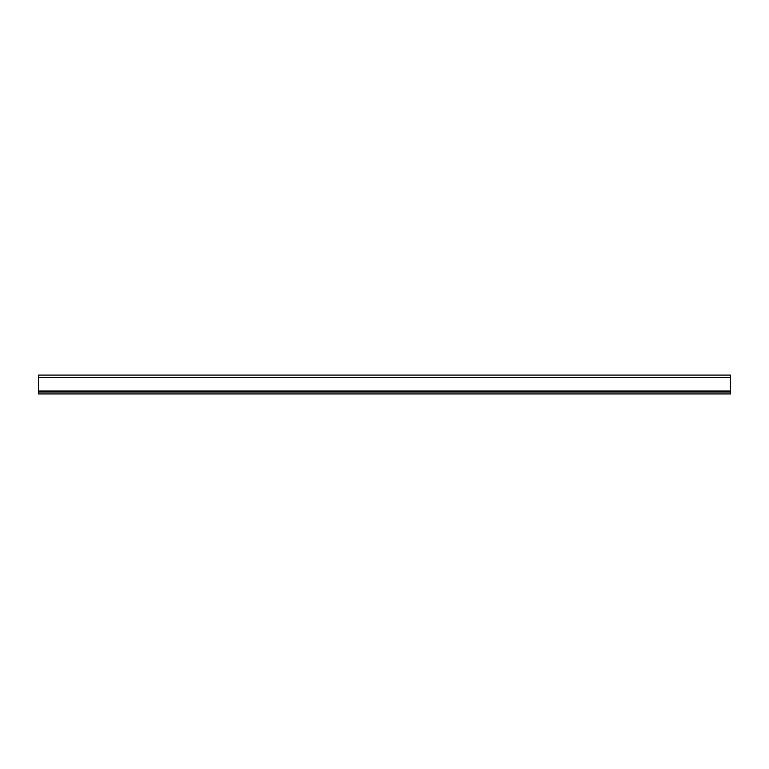 <?xml version="1.0" encoding="UTF-8"?>
<svg xmlns="http://www.w3.org/2000/svg" width="769" height="769" viewBox="0 0 769 769"><rect width="100%" height="100%" fill="white"/><g stroke="black" fill="none" stroke-linecap="round" stroke-linejoin="round"><path stroke-width="1.15" d="M38.45 391.027L38.45 393.92L730.55 393.92L730.55 375.08L38.45 375.08L38.45 391.027L730.55 391.027M38.45 392.036L730.55 392.036M38.45 377.589L730.55 377.589"/></g></svg>
